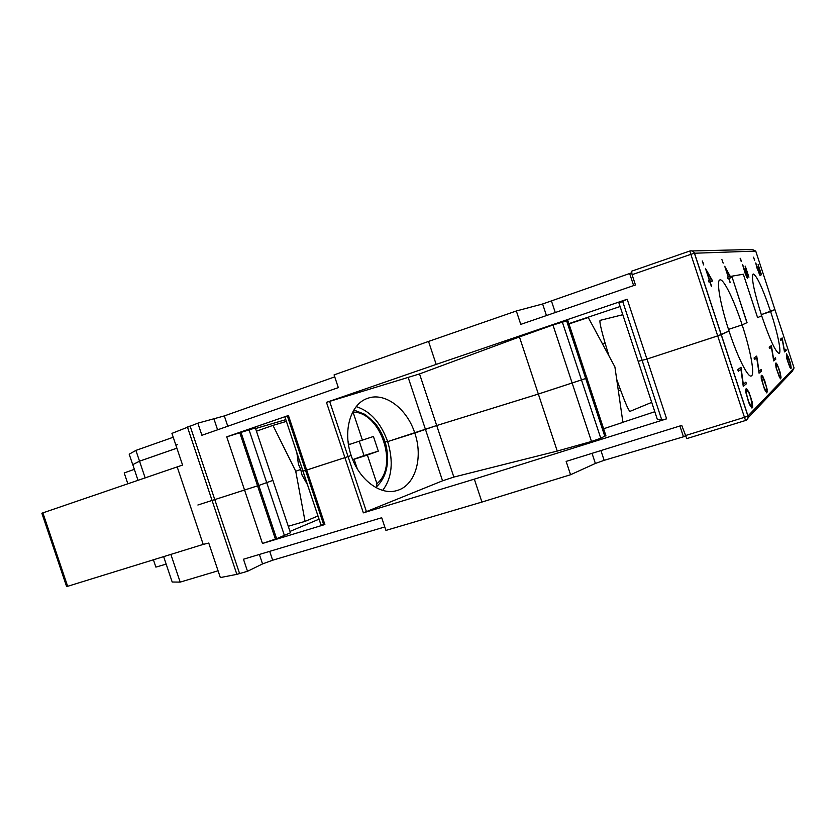 <?xml version="1.0" encoding="UTF-8"?>
<svg xmlns="http://www.w3.org/2000/svg" width="836" height="836" viewBox="0 0 836 836"><rect width="100%" height="100%" fill="white"/><g stroke="black" fill="none" stroke-linecap="round" stroke-linejoin="round"><path stroke-width="1.25" d="M730.988 277.73L728.95 278.472L730.121 282.714L728.741 278.513L727.999 278.649L727.498 277.144L728.25 277.019L724.718 266.266L730.988 277.73L724.864 266.684M789.801 367.15L786.676 358.289L786.519 353.837L790.616 363.994L791.201 368.091L790.793 368.509L789.801 367.15M740.759 259.233L741.198 261.459L740.121 258.188M741.271 261.449L740.696 259.254M780.719 340.471L782.235 339.395L780.719 340.492L780.312 339.249L782.172 337.922L784.387 350.388L785.861 349.176L786.268 350.409L784.471 351.914L786.268 350.409M790.772 368.477L790.104 362.113M288.43 415.502L284.919 416.955L303.008 471.086L305.537 470.386L302.956 471.065L321.014 525.071L324.88 524.527L262.462 543.484L276.601 538.697L258.773 485.465L272.923 480.397L255.367 427.927L226.723 436.841L288.43 415.502L306.666 470.041L344.923 457.626L326.468 402.346L436.183 364.412L428.544 341.433L334.076 374.904L338.319 387.622L201.904 435.284L197.85 423.173L171.934 433.382L175.884 445.17L177.577 444.512L175.894 445.18L182.572 465.067L41.852 513.22L66.64 586.621L203.2 544.403L177.222 467.021M272.567 480.512L258.763 485.455L240.914 432.16M777.929 366.513L776.466 364.277L775.986 364.695L776.32 367.965L778.724 375.291L780.187 377.506L780.302 373.755L777.929 366.513M746.924 322.665L731.803 276.193L743.35 274.218L731.793 276.204L747.039 322.612L742.138 324.901C734.029 299.967 723.474 278.263 719.911 279.903C716.107 280.436 720.277 304.649 729.034 331.035L721.196 334.724L646.928 359.083L666.626 418.836L474.315 479.153L363.357 512.844L344.923 457.637L306.676 470.062L324.88 524.527M762.934 377.464L762.254 376.754L761.669 377.276L761.972 380.955L764.637 389.053L766.319 391.436L766.894 390.861L766.57 387.162L762.934 377.464M761.669 377.276L762.254 376.754M436.183 364.412L627.199 299.236L646.928 359.072L717.696 335.905L728.898 331.098M750.874 398.145L748.92 392.763L746.997 390.172L746.276 390.799L746.538 394.926L749.474 403.861L751.407 406.4L752.097 405.711L750.874 398.145M759.088 270.132L760.123 275.661L756.831 267.677L755.754 262.932L759.809 274.375L757.938 267.123L760.52 272.369L758.116 264.584L761.45 274.772L758.869 269.464M760.164 275.661L759.015 270.153M790.396 367.255L790.428 363.869L786.927 355.081L786.864 358.425L789.884 366.649M603.613 428.753L622.914 422.379L614.899 366.899L588.272 317.513L568.971 323.95M284.919 416.955L302.956 471.065M317.973 515.979L305.067 521.371L295.735 471.253L300.72 469.477L298.41 464.199L296.895 452.955M307.575 484.88L302.036 475.047L300.72 469.477M348.006 440.98L349.197 444.553L373.42 436.476L378.3 451.137L367.38 455.035L376.911 483.626L376.44 486.876L375.688 487.451M376.911 483.626C398.887 466.394 380.746 411.929 353.043 412.075L362.437 440.238M746.997 390.172L746.276 390.799M746.193 390.82L746.224 392.303M727.508 277.155L728.25 277.019M767.385 390.914L766.8 392.93L764.564 389.492L761.251 378.436L761.178 375.782L761.774 375.26L763.069 376.827L767.281 389.639M766.779 392.899L767.302 390.935M703.578 264.96L702.25 260.947L703.578 264.96M751.909 408.02L752.599 405.753L751.386 399.2L748.931 392.303L746.402 388.573M746.14 392.324L748.23 400.946L751.407 406.4M752.118 401.688L752.651 407.341L751.94 408.052L749.38 404.363L745.743 392.136L745.733 389.158L746.464 388.521L749.014 392.272L752.024 401.708M775.369 357.818L775.808 359.156L773.697 360.922L771.419 347.243L769.632 348.539L769.193 347.18L771.367 345.623L773.645 359.24L775.369 357.818M773.687 360.891L775.745 359.177L775.317 357.871M761.669 315.778C769.82 339.625 775.63 352.155 779.089 353.367C781.785 352.886 777.584 332.634 770.625 311.588L774.92 309.56L761.282 314.608L770.614 311.567C762.641 288.086 756.82 275.546 753.173 273.947C751.094 277.165 753.915 291.106 761.659 315.768L757.604 317.659L743.34 274.229L757.615 317.659L761.554 315.809M776.466 364.277L775.912 364.715L776.247 367.997L779.612 376.869M779.539 376.89L780.187 377.506M761.586 377.297L763.529 386.399L766.319 391.436M712.638 281L710.151 281.857L711.415 286.539L709.889 281.91L708.98 282.066L708.437 280.405L709.346 280.248L705.448 268.387L712.638 281L705.594 268.816M748.69 276.758L745.294 266.172L748.92 277.207L746.036 271.47L747.509 277.144L747.457 278.179L746.652 277.312L742.577 264.406L746.893 276.831L745.493 274.177M747.384 278.189L746.036 271.47M781.075 377.12L780.625 378.854L779.507 377.423L776.101 367.84L775.536 363.357L776.027 362.928L777.146 364.391L779.978 371.832L781.002 377.14L778.713 367.997M780.605 378.833L781.002 377.14M761.23 274.323L758.116 264.584M759.642 274.417L759.328 273.863M790.041 362.134L788.275 356.847M173.23 437.249L135.902 450.405L129.204 454.209L132.715 464.659L139.528 461.169L135.902 450.405M176.898 448.169L139.528 461.169M367.38 455.035L352.729 459.737M378.3 451.137L364.026 455.578L359.25 441.272M352.688 459.622L364.026 455.578M728.459 276.977L730.068 276.706L725.826 268.952L728.386 277.009L730.068 276.706M746.82 276.852L745.022 268.931L747.886 274.605L745.127 266.193M747.886 274.605L745.179 269.401M203.2 544.403L208.749 543.045L220.338 577.572L236.86 574.342L247.519 571.291L243.475 559.221L381.718 517.745L385.939 530.411L481.923 502.06L570.56 474.743L595.378 463.447L604.146 460.333L685.332 436.235M753.518 257.185L754.636 260.205L753.518 257.185M754.563 260.215L753.518 257.206M761.627 371.017L759.046 373.18L761.627 371.017L761.147 369.543L758.952 371.309L756.653 356.126M703.703 264.949L703.567 263.591M784.387 350.388L782.109 337.963M258.773 485.465L197.881 505.007L258.763 485.455M384.79 526.952L272.661 560.214L262.546 563.924L247.519 571.291M163.657 556.651L172.195 582.023L180.189 582.107L218.06 570.8M285.766 419.651L255.565 428.544M745.419 274.198L742.598 264.698M771.304 345.676L773.645 359.24M138.013 480.397L132.788 464.638M166.176 564.122L155.883 567.111L153.427 559.827M756.726 357.902L754.542 359.48L756.726 357.902L759.046 373.18M730.246 282.683L728.95 278.472M725.826 268.952L728.386 277.009M788.202 356.867L786.477 353.879M786.446 355.467L787.543 361.047L789.811 366.67M703.484 263.622L702.261 260.968M363.357 512.844L442.557 480.805L453.844 477.074L557.236 451.074L591.48 441.471L600.76 438.242L605.87 435.556M587.175 378.06L538.353 394.059L436.705 425.534L538.342 394.038L587.144 378.05M723.182 263.141L721.886 259.505M348.518 444.783L349.197 444.553M709.607 280.206L711.551 279.872L706.702 271.366L709.524 280.238L711.551 279.872M709.524 280.238L706.702 271.366M778.64 368.018L777.146 364.391M657.326 419.379L661.809 420.048L666.626 418.826M638.161 361.277L646.939 359.083L638.171 361.319L657.357 419.463M728.49 329.384L742.138 324.901L728.501 329.405M570.56 474.743L566.15 461.399L681.758 425.409L686.795 438.607L745.587 420.477C747.677 419.62 748.481 418.115 748.001 415.962L744.468 417.331L690.87 254.332L694.507 253.235L748.001 415.962L794.075 367.965L755.744 251.103M350.702 455.63L351.162 455.484C358.905 479.78 380.61 495.873 396.964 490.533C415.252 485.726 423.434 457.72 414.781 433.038L388.082 441.46M382.7 490.387C392.021 477.91 393.683 461.65 387.664 441.607L436.695 425.524L414.781 433.038C407.101 408.762 384.947 391.844 367.725 398.312C350.806 403.537 342.488 430.686 351.151 455.474L344.923 457.637M627.199 299.236L618.974 303.113M769.622 348.518L771.419 347.243M759.266 273.884L756.183 264.26M747.05 322.623L742.149 324.911C750.603 350.378 755.18 375.249 751.209 376.001C747.886 377.705 737.436 356.836 729.034 331.056M767.197 389.66L764.752 380.808L762.495 376.022M754.542 359.48L754.051 357.986L756.726 356.084L759.036 371.278M631.65 271.188L689.857 250.999L631.65 271.188L632.068 274.678L635.464 284.971L520.776 324.378L516.334 310.982L428.544 341.433M385.156 442.014L387.549 441.251L385.156 442.035M711.582 286.497L710.151 281.857M197.85 423.173L224.32 415.92L334.734 376.879M306.676 470.062L305.548 470.407L306.666 470.041M289.998 531.414L319.038 519.177M321.087 525.154L302.904 471.107M567.843 320.543L552.951 324.995L519.438 336.939L419.536 373.922L326.468 402.346M622.893 422.264L654.797 411.73M745.576 420.466L686.795 438.607M760.52 272.369L758.095 267.593M180.189 582.107L170.878 554.414M145.171 477.952L139.528 461.19L132.725 464.67M743.308 384.236L745.869 382.125L746.412 383.755L743.267 386.378L740.947 369.345L738.303 371.268L737.76 369.616L740.999 367.297L743.308 384.236L740.926 367.349M481.923 502.06L474.315 479.153M546.451 315.548L542.627 303.98L631.588 272.839M784.471 351.914L782.235 339.395M709.346 280.248L708.437 280.426M608.963 355.885C602.265 334.222 599.297 322.382 600.029 320.376L600.143 320.345M630.093 411.322L629.978 411.364C628.275 410.298 623.844 399.598 616.686 379.251M127.866 483.856L124.198 472.936L134.303 469.362M685.133 435.66L744.468 417.331L745.587 420.477C747.572 419.651 748.356 418.157 747.927 416.025L694.402 253.245C693.493 251.239 691.978 250.497 689.857 250.999L690.87 254.332L632.068 274.678M756.12 264.28L755.786 263.236M620.103 306.53L568.867 323.626M777.072 364.412L776.644 363.639M776.571 363.66L775.975 362.97M295.735 471.253L272.964 425.388L286.351 421.407M738.292 371.236L740.947 369.345M743.256 386.347L746.318 383.776L745.796 382.188M176.898 448.18L139.528 461.19M786.206 350.43L785.809 349.218M387.664 441.596C380.85 422.849 370.379 411.187 356.251 406.609M344.923 457.626L351.151 455.474M354.098 459.246L357.327 468.912M256.453 431.177L272.964 425.388M305.067 521.371L288.274 526.272M762.411 376.043L761.721 375.312M272.923 480.397L290.458 532.783L276.601 538.697M761.554 371.048L761.073 369.596M542.627 303.98L516.334 310.982M249.003 429.694L266.726 482.654M42.855 512.844L67.685 586.391M692.166 250.946L752.358 249.483L755.734 251.082L694.507 253.235C693.598 251.208 692.051 250.466 689.867 250.999M323.731 524.809L287.323 415.91M748.095 417.822L792.309 371.247L794.064 367.934M262.462 543.484L226.723 436.841M190.065 425.932L214.862 499.844M591.48 441.471L572.232 383.285M562.304 321.944L600.76 438.242M642.184 360.535L622.527 300.96M236.86 574.342L187.4 426.935M224.32 415.92L227.779 426.245M604.856 436.476L585.743 378.635M442.557 480.805L408.261 377.684M419.536 373.922L453.844 477.074M239.702 432.536L275.399 539.136M217.59 429.808L214.026 419.149M633.636 285.599L629.654 273.529M551.499 301.138L555.271 312.528M557.236 451.074L538.353 394.059M269.694 551.352L272.661 560.214M595.378 463.447L592.034 453.342M600.917 450.573L604.146 460.333M618.964 303.071L638.171 361.298M329.614 401.332L366.461 511.747M683.461 436.768L679.908 425.984M661.809 420.048L642.184 360.556M585.733 378.614L566.589 320.7M262.546 563.924L259.369 554.456M538.342 394.038L519.438 336.939M572.221 383.264L552.951 324.995M214.862 499.855L239.618 573.632M266.736 482.675L284.439 535.562M376.44 486.876C386.169 477.555 389.503 464.241 386.441 446.926C384.257 437.667 380.307 429.568 374.58 422.64L365.227 414.478L353.858 410.016M396.431 490.68L396.964 490.533M605.985 435.932L567.79 320.376M622.799 314.712L600.029 320.376M651.714 402.377L629.978 411.364M605.076 343.073L602.516 343.93M620.552 390.109L618.358 390.82"/></g></svg>
